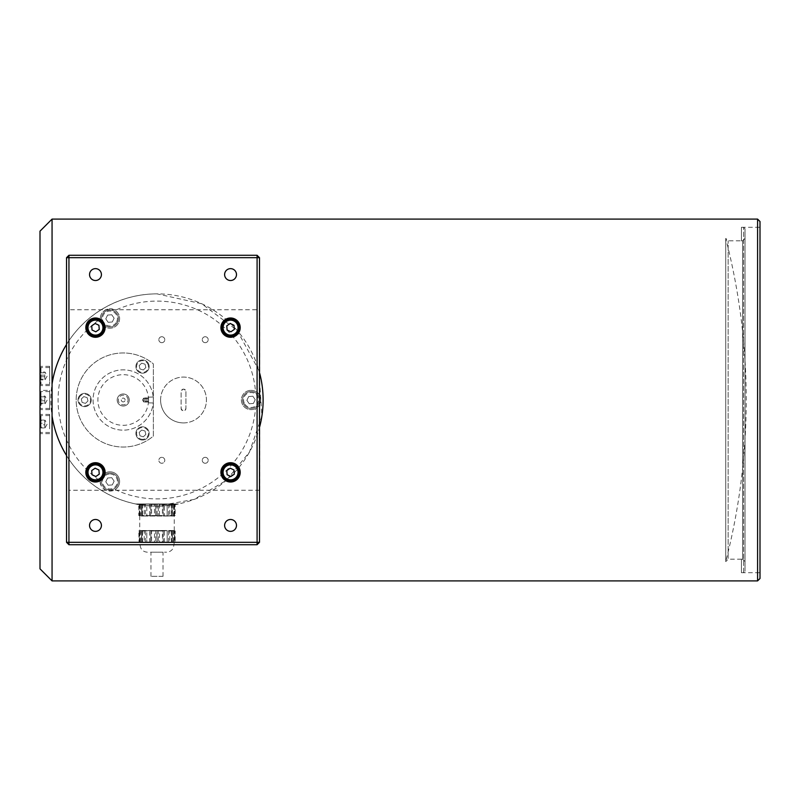 <?xml version="1.0" encoding="UTF-8"?>
<svg xmlns="http://www.w3.org/2000/svg" width="800" height="800" viewBox="0 0 800 800"><rect width="100%" height="100%" fill="white"/><g stroke="black" fill="none" stroke-linecap="round" stroke-linejoin="round"><path stroke-width="0.6" stroke-dasharray="4 3" d="M162.78 576.32L150.95 576.32L162.78 576.32M117.55 322.2A8.44 8.44 0 0 1 102.97 323.28A8.44 8.44 0 0 1 109.32 310.11A8.44 8.44 0 0 1 117.55 322.2A8.44 8.44 0 0 0 109.32 310.11A8.44 8.44 0 0 0 102.97 323.28A8.44 8.44 0 0 0 117.55 322.2M112.3 321.99L114.12 318.22L111.76 314.77L107.6 315.08L105.78 318.84L108.13 322.3L112.3 321.99L108.13 322.3L105.78 318.84L107.6 315.08L111.76 314.77L114.12 318.22L112.3 321.99M244.08 404.75A8.44 8.44 0 0 1 250.43 391.58A8.44 8.44 0 0 1 258.66 403.67A8.44 8.44 0 0 1 244.08 404.75A8.44 8.44 0 0 0 258.66 403.67A8.44 8.44 0 0 0 250.43 391.58A8.44 8.44 0 0 0 244.08 404.75M246.89 400.31L249.24 403.76L253.41 403.45L255.22 399.69L252.87 396.24L248.7 396.55L246.89 400.31L248.7 396.55L252.87 396.24L255.22 399.69L253.41 403.45L249.24 403.76L246.89 400.31M40 404.9L40 392.52L40 404.9M40 403.95L40 396.05L40 403.95L44.82 403.95L44.82 399.21L40 399.21M49.65 405.53L49.65 391.56L49.65 405.53M40 396.84L44.82 396.84L44.82 403.95L44.82 403.16L40 403.16M44.82 400.79L40 400.79M44.82 399.21L44.82 396.05L40 396.05M44.82 396.05L44.82 396.84L44.82 396.05M40 368.64L40 383.45L40 368.64M40 372.82L40 379.93L40 372.82L44.82 372.82L44.82 379.93L40 379.93M49.65 367.69L49.65 384.42L49.65 367.69M44.82 376.77L40 376.77M40 375.19L44.82 375.19L44.82 372.03L44.82 372.82L44.82 372.03L40 372.03M44.82 375.19L44.82 379.93L44.82 379.13L40 379.13M235.34 334.6A8.44 8.44 0 0 1 222.14 328.3A8.44 8.44 0 0 1 234.19 320.02A8.44 8.44 0 0 1 235.34 334.6M234 325.27L230.22 323.47L226.78 325.84L227.11 330L230.88 331.8L234.32 329.44L234 325.27M100.26 334.6A8.44 8.44 0 0 1 87.06 328.3A8.44 8.44 0 0 1 99.11 320.02A8.44 8.44 0 0 1 100.26 334.6M98.92 325.27L95.15 323.47L91.71 325.84L92.03 330L95.81 331.8L99.25 329.44L98.92 325.27M40 426.47L40 416.55L40 426.47M40 423.23L40 427.97L40 420.07L40 423.23L44.82 423.23L44.82 420.07L44.82 420.87L40 420.87M49.65 426.78L49.65 415.58L49.65 426.78M40 420.07L44.82 420.07L44.82 424.81L40 424.81M40 427.97L44.82 427.97L44.82 423.23M44.82 424.81L44.82 427.97L44.82 427.18L40 427.18M66.53 257.69L68.94 257.69L68.94 309.75L257.09 309.75L257.09 257.69L68.94 257.69L68.94 255.28L66.53 257.69L66.53 485.92L66.53 309.75L68.94 309.75L68.94 490.25L66.53 490.25L66.53 485.92L66.53 542.31L68.94 544.72L68.94 542.31L257.09 542.31L257.09 309.75L259.5 309.75M66.53 490.25L66.53 309.75M259.5 490.25L68.94 490.25L68.94 542.31L66.53 542.31M259.74 490.25L259.74 309.75M52.06 219.1L52.06 384.05C59.84 331.97 104.86 293.97 156.98 293.87L201.65 303.73L237.06 330.34L258.88 370.32L261.91 415.95L249.44 452.11L226.3 480.37L194.21 499.39L156.98 506.13C104.86 506.03 59.84 468.03 52.06 415.95L52.06 580.9M40 568.84L40 231.16M52.06 415.95L52.06 384.05A106.13 106.13 0 0 0 52.06 415.95L52.06 384.05M40 390.35L40 409.65L40 390.35L49.65 390.35L49.65 409.65L49.65 390.35M40 428.85L40 414.37L40 428.85M40 380.8L40 366.33L40 380.8M49.65 380.8L49.65 366.33L49.65 380.8M49.65 428.85L49.65 414.37L49.65 428.85M230.55 280.51A5.93 5.93 0 0 0 236.49 274.57A5.93 5.93 0 0 0 230.55 268.64A5.93 5.93 0 0 0 224.62 274.57A5.93 5.93 0 0 0 230.55 280.51M95.48 280.51A5.93 5.93 0 0 0 101.41 274.57A5.93 5.93 0 0 0 95.48 268.64A5.93 5.93 0 0 0 89.54 274.57A5.93 5.93 0 0 0 95.48 280.51M230.55 531.36A5.93 5.93 0 0 0 236.49 525.43A5.93 5.93 0 0 0 230.55 519.49A5.93 5.93 0 0 0 224.62 525.43A5.93 5.93 0 0 0 230.55 531.36M95.48 531.36A5.93 5.93 0 0 0 101.41 525.43A5.93 5.93 0 0 0 95.48 519.49A5.93 5.93 0 0 0 89.54 525.43A5.93 5.93 0 0 0 95.48 531.36M259.5 257.69L257.09 257.69L257.09 255.28L259.5 257.69L259.5 542.31L257.09 542.31L257.09 544.72L259.5 542.31M257.09 544.72L68.94 544.72M68.94 255.28L257.09 255.28M95.48 462.71A9.65 9.65 0 0 0 87.12 477.19A9.65 9.65 0 0 0 103.83 477.19A9.65 9.65 0 0 0 95.48 462.71M100.26 479.32A8.44 8.44 0 0 1 87.06 473.02A8.44 8.44 0 0 1 99.11 464.74A8.44 8.44 0 0 1 100.26 479.32M230.55 317.99A9.65 9.65 0 0 0 222.2 332.46A9.65 9.65 0 0 0 238.91 332.46A9.65 9.65 0 0 0 230.55 317.99M95.48 317.99A9.65 9.65 0 0 0 87.12 332.46A9.65 9.65 0 0 0 103.83 332.46A9.65 9.65 0 0 0 95.48 317.99M230.55 462.71A9.65 9.65 0 0 0 222.2 477.19A9.65 9.65 0 0 0 238.91 477.19A9.65 9.65 0 0 0 230.55 462.71M235.34 479.32A8.44 8.44 0 0 1 222.14 473.02A8.44 8.44 0 0 1 234.19 464.74A8.44 8.44 0 0 1 235.34 479.32M741.42 227.33L743.6 227.33L745.03 228.76L745.03 238.41L742.62 240.82L741.42 240.82L741.42 227.31L741.42 240.82L742.62 240.82L745.03 238.41L745.03 228.76L743.6 227.33L741.42 227.33M743.6 572.67L743.6 227.33L743.6 572.67L745.03 571.24L745.03 228.76L745.03 571.24L743.6 572.67L741.42 572.67L741.42 559.18L742.62 559.18L745.03 561.59L745.03 571.24L745.03 238.41L745.03 561.59L742.62 559.18L741.42 559.18L741.42 572.69L743.6 572.67M741.42 559.2L728.15 559.2L728.15 240.8L728.15 559.2L725.74 561.61L725.74 238.39L725.74 561.61A647.64 647.64 0 0 0 725.74 238.39L728.15 240.8L741.42 240.8M742.62 240.82L742.62 559.18L742.62 240.82M760 400L760 572.69L760 400M760 221.51L760 578.49M757.59 580.9L757.59 219.1M185.93 391.56L185.93 408.44C184.32 411.55 182.71 411.55 181.11 408.44L181.11 391.56C182.71 388.45 184.32 388.45 185.93 391.56L185.93 408.44A2.41 2.41 0 0 1 183.52 410.85A2.41 2.41 0 0 1 181.11 408.44L181.11 391.56A2.41 2.41 0 0 1 183.52 389.15A2.41 2.41 0 0 1 185.93 391.56M160.6 400A22.91 22.91 0 0 0 183.52 422.91A22.91 22.91 0 0 0 189.81 377.97A22.91 22.91 0 0 0 160.6 400M183.52 422.91A22.91 22.91 0 0 0 203.36 388.54A22.91 22.91 0 0 0 163.67 388.54A22.91 22.91 0 0 0 183.52 422.91M172.05 542.2L171.78 530.98L173.48 530.49L175.19 530.98L175.19 542.07L174.61 530.71L174.61 542.33L172.36 542.33L172.36 530.71L172.05 542.2M174.61 542.33L168.34 542.55L172.27 542.33L172.27 530.71L168.34 530.49L162.41 530.98L162.41 542.07L163.34 542.2L163.16 530.7L163.16 542.34L168.34 542.55L151.84 542.55L156.9 542.33L156.9 530.71L151.84 530.49L146.79 530.71L146.79 542.33L151.84 542.55L140.49 542.55L141.61 542.33L141.61 530.71L140.49 530.49L138.78 530.98L139.05 542.2L139.36 530.71L139.36 542.33L145.63 542.55L141.7 542.33L141.7 530.71L145.63 530.49L151.56 530.98L151.56 542.07L150.63 542.2L150.81 530.7L150.81 542.34L145.63 542.55L162.13 542.55L157.07 542.33L157.07 530.71L162.13 530.49L167.18 530.71L167.18 542.33L162.13 542.55L173.48 542.55M173.48 530.49L140.1 530.49L174.61 530.71M157.07 542.33L154.48 542.07L154.48 530.98L155.69 530.84L155.66 542.26L155.69 530.84L157.07 530.71M168.56 542.2L167.18 542.33L167.18 530.71L169.77 530.98L169.77 542.07L168.56 542.2L168.56 530.84M140.63 542.2L139.69 542.07L139.69 530.98L141.89 530.6L141.89 542.44L140.63 542.2L140.63 530.84M149.55 542.33L149.55 530.71M141.92 542.2L142.19 530.98L141.61 530.71L141.92 542.2M139.36 542.33L140.49 542.55M140.49 530.49L139.36 530.71M156.9 542.33L159.48 542.07L159.48 530.98L158.28 530.84L158.31 542.26L158.28 530.84L156.9 530.71M145.41 542.2L146.79 542.33L146.79 530.71L144.2 530.98L144.2 542.07L145.41 542.2L145.41 530.84M173.34 542.2L172.08 542.44L172.08 530.6L173.34 530.84L173.34 542.2L174.28 542.07L174.28 530.98L173.34 530.84M164.42 542.33L164.42 530.71M162.41 530.98L159.48 530.98M144.2 530.98L142.19 530.98M138.78 530.98L139.69 530.98M151.56 530.98L154.48 530.98M169.77 530.98L171.78 530.98M162.41 542.07L159.48 542.07M144.2 542.07L142.19 542.07M138.78 542.07L139.69 542.07M151.56 542.07L154.48 542.07M169.77 542.07L171.78 542.07M145.41 504.31L144.2 504.44L144.2 515.54L159.48 515.54L159.48 504.44L158.28 504.31L158.31 515.73L158.31 504.25L151.84 503.96L146.79 504.18L146.82 515.86L146.82 504.12L145.41 504.31L145.41 515.67M156.9 504.18L156.9 515.8M140.49 503.96L173.87 503.96L139.36 504.18L138.78 504.44L138.78 515.54L140.49 516.02L142.19 515.54L142.19 504.44L141.61 515.8L141.61 504.18L139.36 504.18L139.36 515.8L140.1 516.02L145.63 516.02L141.7 515.8L141.7 504.18L145.63 503.96L149.55 504.18L149.55 515.8L145.63 516.02L162.13 516.02L154.48 515.54L154.48 504.44L155.69 504.31L155.66 515.73L155.66 504.25L162.13 503.96L167.18 504.18L167.18 515.8L162.13 516.02L173.48 516.02L171.78 515.54L171.78 504.44L172.36 515.8L172.36 504.18L174.61 504.18L174.61 515.8L168.34 516.02L172.27 515.8L172.27 504.18L168.34 503.96L164.42 504.18L164.42 515.8L168.34 516.02L140.49 516.02M139.36 504.18L139.36 515.8M149.55 504.18L151.56 504.44L151.56 515.54L150.63 515.67L150.81 504.17L150.63 515.67L149.55 515.8M140.63 504.31L141.7 504.18L141.7 515.8L139.69 515.54L139.69 504.44L140.63 504.31L140.63 515.67M168.56 504.31L169.77 504.44L169.77 515.54L167.15 515.86L167.15 504.12L168.56 504.31L168.56 515.67M157.07 504.18L157.07 515.8M173.48 503.96L175.19 504.44L175.19 515.54L173.48 516.02M174.61 504.18L174.61 515.8M164.42 504.18L162.41 504.44L162.41 515.54L163.34 515.67L163.16 504.17L163.34 515.67L164.42 515.8M173.34 504.31L172.27 504.18L172.27 515.8L174.28 515.54L174.28 504.44L173.34 504.31L173.34 515.67M175.19 504.44L174.28 504.44M169.77 504.44L171.78 504.44M151.56 504.44L154.48 504.44M138.78 504.44L139.69 504.44M144.2 504.44L142.19 504.44M175.19 515.54L174.28 515.54M169.77 515.54L171.78 515.54M151.56 515.54L154.48 515.54M138.78 515.54L139.69 515.54M144.2 515.54L142.19 515.54M150.5 552.2L166.63 552.2L150.5 552.2M175.19 542.07L174.28 542.07M175.19 530.98L174.28 530.98M162.41 515.54L159.48 515.54M162.41 504.44L159.48 504.44M162.78 552.2L150.95 552.2L162.78 552.2M140.63 439.78A6.63 6.63 0 0 1 137.95 428.61A6.63 6.63 0 0 1 148.96 431.87A6.63 6.63 0 0 1 140.63 439.78A6.63 6.63 0 0 0 148.96 431.87A6.63 6.63 0 0 0 137.95 428.61A6.63 6.63 0 0 0 140.63 439.78M139.99 435.82L143.33 436.81L145.85 434.41L145.04 431.03L141.7 430.04L139.17 432.43L139.99 435.82L139.17 432.43L141.7 430.04L145.04 431.03L145.85 434.41L143.33 436.81L139.99 435.82M148.96 365.03A6.63 6.63 0 0 1 140.63 372.94A6.63 6.63 0 0 1 137.95 361.77A6.63 6.63 0 0 1 148.96 365.03A6.63 6.63 0 0 0 137.95 361.77A6.63 6.63 0 0 0 140.63 372.94A6.63 6.63 0 0 0 148.96 365.03M145.85 367.57L145.04 364.18L141.7 363.19L139.17 365.59L139.99 368.97L143.33 369.96L145.85 367.57L143.33 369.96L139.99 368.97L139.17 365.59L141.7 363.19L145.04 364.18L145.85 367.57M205.23 342.67A2.97 2.97 0 0 0 208.19 339.7A2.97 2.97 0 0 0 205.23 336.73A2.97 2.97 0 0 0 202.26 339.7A2.97 2.97 0 0 0 205.23 342.67M205.23 463.27A2.97 2.97 0 0 0 208.19 460.3A2.97 2.97 0 0 0 205.23 457.33A2.97 2.97 0 0 0 202.26 460.3A2.97 2.97 0 0 0 205.23 463.27M161.81 342.67A2.97 2.97 0 0 0 164.78 339.7A2.97 2.97 0 0 0 161.81 336.73A2.97 2.97 0 0 0 158.84 339.7A2.97 2.97 0 0 0 161.81 342.67M153.37 400A30.15 30.15 0 0 1 108.14 426.11A30.15 30.15 0 0 1 108.14 373.89A30.15 30.15 0 0 1 153.37 400A30.15 30.15 0 0 1 108.14 426.11A30.15 30.15 0 0 1 108.14 373.89A30.15 30.15 0 0 1 153.37 400C153.21 396.17 153.21 396.17 153.37 400C153.21 396.17 153.21 396.17 153.37 400C153.21 403.83 153.21 403.83 153.37 400C153.21 403.83 153.21 403.83 153.37 400L153.37 363.9A47.04 47.04 0 0 0 88.98 367.75A47.04 47.04 0 0 0 88.98 432.25A47.04 47.04 0 0 0 153.37 436.1L153.37 363.9A47.04 47.04 0 0 0 88.98 367.75A47.04 47.04 0 0 0 88.98 432.25A47.04 47.04 0 0 0 153.37 436.1L153.37 400M148.54 400A25.33 25.33 0 0 0 110.55 378.07A25.33 25.33 0 0 0 110.55 421.93A25.33 25.33 0 0 0 148.54 400L148.57 397.12L148.57 400M117.19 400A6.03 6.03 0 0 1 126.23 394.78A6.03 6.03 0 0 1 126.23 405.22A6.03 6.03 0 0 1 117.19 400A6.03 6.03 0 0 1 123.22 393.97A6.03 6.03 0 0 1 129.25 400A6.03 6.03 0 0 1 123.22 406.03A6.03 6.03 0 0 1 117.19 400M80.06 395.19A6.63 6.63 0 0 0 82.74 406.36A6.63 6.63 0 0 0 91.07 398.45A6.63 6.63 0 0 0 80.06 395.19A6.63 6.63 0 0 1 91.07 398.45A6.63 6.63 0 0 1 82.74 406.36A6.63 6.63 0 0 1 80.06 395.19M125.11 400A1.89 1.89 0 0 0 122.27 398.36A1.89 1.89 0 0 0 122.27 401.64A1.89 1.89 0 0 0 125.11 400A1.89 1.89 0 0 1 122.27 401.64A1.89 1.89 0 0 1 122.27 398.36A1.89 1.89 0 0 1 125.11 400M128.04 400A4.82 4.82 0 0 0 120.8 395.82A4.82 4.82 0 0 0 120.8 404.18A4.82 4.82 0 0 0 128.04 400M100.31 318.96A9.65 9.65 0 0 0 116.62 325.5A9.65 9.65 0 0 0 115.14 310.4C110.69 306.32 99.92 310.28 100.31 318.96A98.89 98.89 0 0 0 100.31 481.04C99 486.94 107.82 494.27 115.14 489.6A9.65 9.65 0 0 0 112.65 472.2A9.65 9.65 0 0 0 100.31 481.04M255.51 391.44A9.65 9.65 0 0 0 241.68 402.29A9.65 9.65 0 0 0 255.51 408.56C263.84 403.48 260.68 393.19 255.51 391.44A98.89 98.89 0 0 0 115.14 310.4M205.23 457.33A2.97 2.97 0 0 0 202.66 461.78A2.97 2.97 0 0 0 207.8 461.78A2.97 2.97 0 0 0 205.23 457.33M161.81 336.73A2.97 2.97 0 0 0 159.24 341.18A2.97 2.97 0 0 0 164.38 341.18A2.97 2.97 0 0 0 161.81 336.73M205.23 336.73A2.97 2.97 0 0 0 202.66 341.18A2.97 2.97 0 0 0 207.8 341.18A2.97 2.97 0 0 0 205.23 336.73M161.81 457.33A2.97 2.97 0 0 0 159.24 461.78A2.97 2.97 0 0 0 164.38 461.78A2.97 2.97 0 0 0 161.81 457.33A2.97 2.97 0 0 1 164.78 460.3A2.97 2.97 0 0 1 161.81 463.27A2.97 2.97 0 0 1 158.84 460.3A2.97 2.97 0 0 1 161.81 457.33M259.74 426.56A106.13 106.13 0 0 1 66.53 455.52M66.53 344.48A106.13 106.13 0 0 1 259.74 373.44M101.59 323.36A9.65 9.65 0 0 1 109.95 308.88A9.65 9.65 0 0 1 118.31 323.36A9.65 9.65 0 0 1 101.59 323.36M251.06 390.35A9.65 9.65 0 0 1 259.41 404.82A9.65 9.65 0 0 1 242.7 404.82A9.65 9.65 0 0 1 251.06 390.35M156.98 506.13C168.35 505.63 175.47 504.91 178.34 503.96C175.47 504.91 168.35 505.63 156.98 506.13C145.62 505.63 138.5 504.91 135.63 503.96C138.5 504.91 145.62 505.63 156.98 506.13M178.34 503.96L135.63 503.96L178.34 503.96M118.31 486.29A9.65 9.65 0 0 1 101.59 486.29A9.65 9.65 0 0 1 109.95 471.82A9.65 9.65 0 0 1 118.31 486.29M109.32 473.05A8.44 8.44 0 0 0 102.97 486.22A8.44 8.44 0 0 0 117.55 485.13A8.44 8.44 0 0 0 109.32 473.05A8.44 8.44 0 0 1 117.55 485.13A8.44 8.44 0 0 1 102.97 486.22A8.44 8.44 0 0 1 109.32 473.05M85.44 403.39L82.1 402.4L81.29 399.01L83.81 396.61L87.15 397.6L87.96 400.99L85.44 403.39L87.96 400.99L87.15 397.6L83.81 396.61L81.29 399.01L82.1 402.4L85.44 403.39M148.48 400L148.48 397.03L148.48 400M148.57 397.92L143.74 397.92L143.74 402.08L143.74 397.92L143.74 398.77L148.57 398.77L148.57 397.92L148.57 402.08L148.57 398.77M148.57 402.08L143.74 402.08L143.74 401.23L148.57 401.23M143.74 399.16L148.57 399.16M143.74 400.84L148.57 400.84M91.71 470.56L92.03 474.73L95.81 476.53L99.25 474.16L98.92 470L95.15 468.2L91.71 470.56M226.78 470.56L227.11 474.73L230.88 476.53L234.32 474.16L234 470L230.22 468.2L226.78 470.56M108.13 485.23L105.78 481.78L107.6 478.01L111.76 477.7L114.12 481.16L112.3 484.92L108.13 485.23L112.3 484.92L114.12 481.16L111.76 477.7L107.6 478.01L105.78 481.78L108.13 485.23M116.68 321.78A7.48 7.48 0 0 0 109.4 311.08A7.48 7.48 0 0 0 103.77 322.74A7.48 7.48 0 0 0 116.68 321.78M244.87 404.21A7.48 7.48 0 0 0 257.79 403.25A7.48 7.48 0 0 0 250.5 392.54A7.48 7.48 0 0 0 244.87 404.21M40.96 405.53L40.96 391.56L40.96 405.53M40.96 367.69L40.96 384.42L40.96 367.69M40.96 426.78L40.96 415.58L40.96 426.78M145.63 544.96L173.87 544.96L145.63 544.96M140.83 439.09A5.91 5.91 0 0 0 148.26 432.04A5.91 5.91 0 0 0 138.44 429.14A5.91 5.91 0 0 0 140.83 439.09M148.26 365.2A5.91 5.91 0 0 0 138.44 362.29A5.91 5.91 0 0 0 140.83 372.24A5.91 5.91 0 0 0 148.26 365.2M115.14 489.6A98.89 98.89 0 0 0 255.51 408.56M80.56 395.71A5.91 5.91 0 0 0 82.94 405.67A5.91 5.91 0 0 0 90.37 398.62A5.91 5.91 0 0 0 80.56 395.71M109.4 474.01A7.48 7.48 0 0 0 103.77 485.68A7.48 7.48 0 0 0 116.68 484.72A7.48 7.48 0 0 0 109.4 474.01M49.65 408.44L40.96 408.44L40 407.48M49.65 391.56L40.96 391.56L40 392.52M45.11 403.68L47.24 400L45.11 396.32M49.65 384.42L40.96 384.42L40 383.45M49.65 367.54L40.96 367.54L40 368.5M45.11 379.66L47.24 375.98L45.11 372.29M49.65 415.58L40.96 415.58L40 416.55M49.65 432.46L40.96 432.46L40 431.5M45.11 427.71L47.24 424.02L45.11 420.34M49.65 366.33L40 366.33M49.65 385.63L40 385.63M49.65 414.37L40 414.37M49.65 433.67L40 433.67M49.65 409.65L40 409.65M741.42 572.69L760 572.69M741.42 227.31L760 227.31M171.48 542.44L171.48 530.61M142.49 542.44L142.49 530.61M174.04 542.47L174.04 530.58M139.93 542.47L139.93 530.58M139.71 515.91L139.71 530.6M147.34 552.2C142.94 551.77 140.53 549.36 140.1 544.96L139.71 542.45M139.93 504.05L139.93 515.93M174.04 504.05L174.04 515.93M142.49 504.08L142.49 515.9M171.48 504.08L171.48 515.9M174.26 530.6L174.26 515.91M174.26 542.45L173.87 544.96C173.44 549.36 171.03 551.77 166.63 552.2M148.57 402.88L153.22 402.97M148.57 397.12L153.22 397.03M143.68 398.02L142.54 400L143.68 401.98M163.02 576.32L163.02 552.2M150.95 576.32L150.95 552.2"/><path stroke-width="1.2" d="M235.34 334.6A8.44 8.44 0 0 0 234.19 320.02A8.44 8.44 0 0 0 222.14 328.3A8.44 8.44 0 0 0 235.34 334.6M234.32 329.44L230.88 331.8L227.11 330L226.78 325.84L230.22 323.47L234 325.27L234.32 329.44M100.26 334.6A8.44 8.44 0 0 0 99.11 320.02A8.44 8.44 0 0 0 87.06 328.3A8.44 8.44 0 0 0 100.26 334.6M99.25 329.44L95.81 331.8L92.03 330L91.71 325.84L95.15 323.47L98.92 325.27L99.25 329.44M66.53 542.31L68.94 544.72L257.09 544.72L259.5 542.31L66.53 542.31L66.53 257.69L68.94 255.28L68.94 257.69L66.53 257.69M259.5 309.75L259.5 490.25M52.06 219.1L40 231.16L40 568.84L52.06 580.9L52.06 219.1L757.59 219.1L757.59 580.9L760 578.49L760 221.51L757.59 219.1M259.5 542.31L259.5 257.69L257.09 255.28L257.09 544.72M259.5 257.69L68.94 257.69L68.94 544.72M257.09 255.28L68.94 255.28M230.55 462.71A9.65 9.65 0 0 1 238.91 477.19A9.65 9.65 0 0 1 222.2 477.19A9.65 9.65 0 0 1 230.55 462.71M95.48 317.99A9.65 9.65 0 0 1 103.83 332.46A9.65 9.65 0 0 1 87.12 332.46A9.65 9.65 0 0 1 95.48 317.99M230.55 317.99A9.65 9.65 0 0 1 238.91 332.46A9.65 9.65 0 0 1 222.2 332.46A9.65 9.65 0 0 1 230.55 317.99M95.48 462.71A9.65 9.65 0 0 1 103.83 477.19A9.65 9.65 0 0 1 87.12 477.19A9.65 9.65 0 0 1 95.48 462.71M95.48 519.49A5.93 5.93 0 0 1 100.62 528.39A5.93 5.93 0 0 1 90.34 528.39A5.93 5.93 0 0 1 95.48 519.49M230.55 268.64A5.93 5.93 0 0 1 235.69 277.54A5.93 5.93 0 0 1 225.41 277.54A5.93 5.93 0 0 1 230.55 268.64M230.55 519.49A5.93 5.93 0 0 1 235.69 528.39A5.93 5.93 0 0 1 225.41 528.39A5.93 5.93 0 0 1 230.55 519.49M95.48 268.64A5.93 5.93 0 0 1 100.62 277.54A5.93 5.93 0 0 1 90.34 277.54A5.93 5.93 0 0 1 95.48 268.64M66.53 455.52A106.13 106.13 0 0 1 52.06 415.95M52.06 384.05A106.13 106.13 0 0 1 66.53 344.48M259.74 373.44A106.13 106.13 0 0 1 259.74 426.56M92.03 474.73L91.71 470.56L95.15 468.2L98.92 470L99.25 474.16L95.81 476.53L92.03 474.73M100.26 479.32A8.44 8.44 0 0 0 99.11 464.74A8.44 8.44 0 0 0 87.06 473.02A8.44 8.44 0 0 0 100.26 479.32A8.44 8.44 0 0 0 99.11 464.74A8.44 8.44 0 0 0 87.06 473.02A8.44 8.44 0 0 0 100.26 479.32M227.11 474.73L226.78 470.56L230.22 468.2L234 470L234.32 474.16L230.88 476.53L227.11 474.73M235.34 479.32A8.44 8.44 0 0 0 234.19 464.74A8.44 8.44 0 0 0 222.14 473.02A8.44 8.44 0 0 0 235.34 479.32A8.44 8.44 0 0 0 234.19 464.74A8.44 8.44 0 0 0 222.14 473.02A8.44 8.44 0 0 0 235.34 479.32M234.79 333.8A7.48 7.48 0 0 1 223.1 328.23A7.48 7.48 0 0 1 233.77 320.89A7.48 7.48 0 0 1 234.79 333.8M99.71 333.8A7.48 7.48 0 0 1 88.02 328.23A7.48 7.48 0 0 1 98.7 320.89A7.48 7.48 0 0 1 99.71 333.8M99.71 478.52A7.48 7.48 0 0 1 88.02 472.95A7.48 7.48 0 0 1 98.7 465.61A7.48 7.48 0 0 1 99.71 478.52M234.79 478.52A7.48 7.48 0 0 1 223.1 472.95A7.48 7.48 0 0 1 233.77 465.61A7.48 7.48 0 0 1 234.79 478.52M52.06 580.9L757.59 580.9"/></g></svg>
